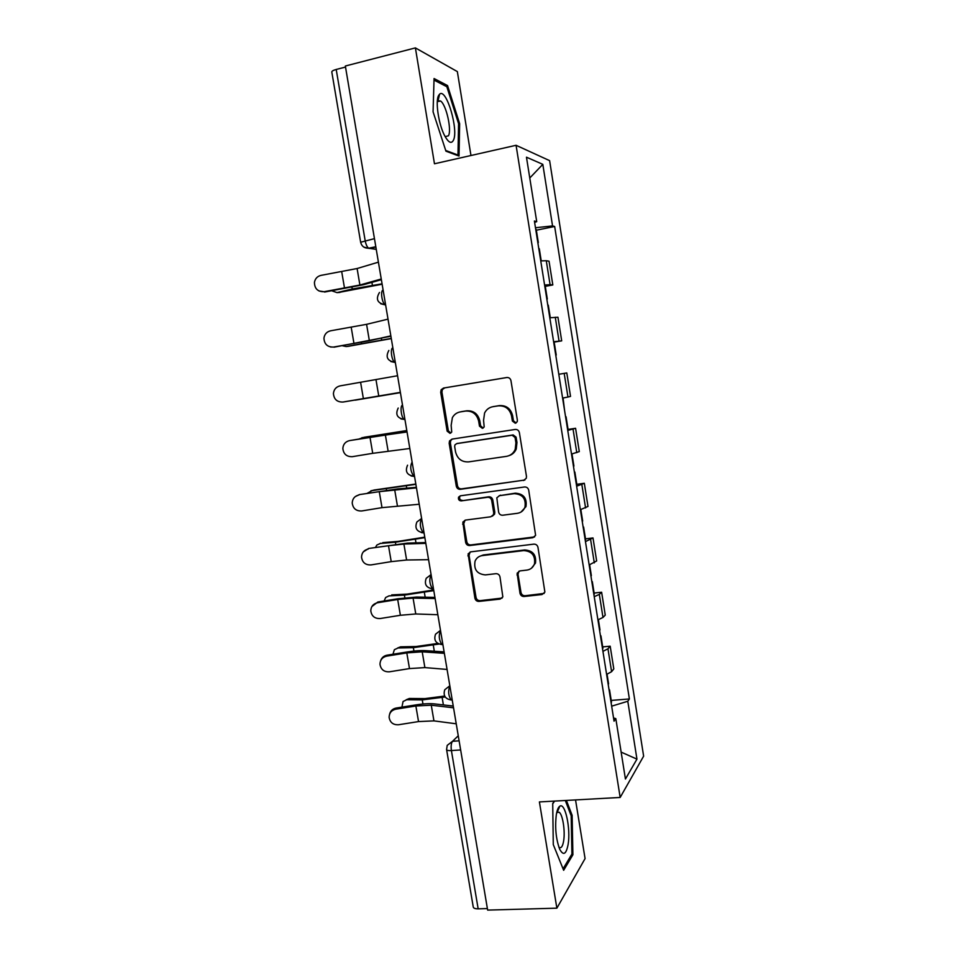 <?xml version="1.0" encoding="UTF-8"?>
<svg xmlns="http://www.w3.org/2000/svg" width="958" height="958" viewBox="0 0 958 958"><rect width="100%" height="100%" fill="white"/><g stroke="black" fill="none" stroke-linecap="round" stroke-linejoin="round"><path stroke-width="1.44" d="M515.296 423.256L517.2 421.748L517.38 420.275L510.961 380.661C510.375 378.434 508.973 377.38 506.77 377.524L443.53 388.05L441.147 389.738L440.692 392.301L447.147 431.16L449.985 433.339L451.721 432.07L451.146 425.376L452.38 417.64C454.164 414.467 456.81 412.551 460.295 411.904L465.516 411.066C472.414 410.707 476.797 414.036 478.653 421.077L479.479 426.142L482.365 428.346L484.185 426.957L483.562 420.311L484.592 412.994C486.389 409.509 489.155 407.401 492.915 406.695L498.232 405.857C505.237 405.474 509.68 408.826 511.548 415.94L512.374 421.041L515.296 423.256M519.99 593.253C520.553 595.433 521.93 596.511 524.098 596.499L542 594.547L544.886 592.104L537.977 547.365C537.402 545.174 536.013 544.096 533.822 544.144L470.725 551.856L468.103 553.88L474.917 598.211C475.491 600.355 476.833 601.42 478.964 601.408L500.088 599.109L502.842 596.894L499.98 576.896C499.417 574.728 498.052 573.662 495.897 573.686L485.383 574.896C477.06 574.093 473.623 569.507 475.072 561.149C476.449 557.987 478.82 556.131 482.197 555.604L523.727 550.587C531.846 551.173 535.438 555.568 534.504 563.759C533.199 567.387 530.672 569.507 526.9 570.094L519.919 570.908L517.128 573.195L519.99 593.253L520.996 592.499C521.571 594.667 522.936 595.744 525.104 595.732L544.168 593.421M620.173 797.451L539.402 801.93L556.873 908.172L487.646 910.1L345.347 66.018L415.401 47.9L434.465 163.782L516.075 145.293L620.173 797.451L643.632 756.149L549.617 160.645L516.075 145.293M523.499 480.533L526.289 478.258L526.469 476.342L519.38 432.633C518.793 430.405 517.404 429.352 515.2 429.459L452.008 439.111L449.53 440.919L449.17 443.279L456.295 486.173C456.87 488.341 458.223 489.394 460.343 489.322L524.9 480.006M528.708 490.185L535.618 535.366L532.78 537.725L469.683 545.545C467.564 545.593 466.211 544.527 465.636 542.372L462.858 522.074L465.456 520.098L490.807 516.781L493.502 514.662L493.705 512.686L491.694 500.471C491.119 498.28 489.754 497.226 487.598 497.286L461.205 500.878C458.954 500.675 458.08 499.429 458.571 497.154L460.367 495.813L524.541 486.987C526.744 486.915 528.133 487.981 528.708 490.185M470.965 155.519L457.349 71.599L415.401 47.9M556.873 908.172L585.075 858.584L575.542 799.918M487.394 908.591L478.162 908.843C475.108 908.855 473.468 908.22 473.24 906.939L446.608 749.695M360.627 242.146L331.815 72.054C331.672 71.179 333.133 70.317 336.21 69.467L365.154 240.614C365.896 244.446 367.058 246.984 368.638 248.218L376.266 249.391M345.527 67.06L336.21 69.467M544.587 285.017L550.084 284.682L546.276 260.732L540.743 260.911M546.276 260.732L549.042 261.187L552.814 284.945L545.294 286.358M550.084 284.682L552.814 284.945M553.688 342.174L561.699 340.856L557.951 317.242L549.808 317.781M553.616 341.731L561.699 340.856M564.19 373.381L558.801 374.291L566.789 372.937L564.19 373.381L567.95 397.031L570.525 396.396L566.789 372.937M562.597 398.085L567.95 397.031M568.07 429.424L575.578 428.286L567.747 430.417M571.507 454.056L579.291 451.601L575.578 428.286M576.812 484.305L584.32 483.287L576.632 486.197M580.368 509.68L587.996 506.447L584.32 483.287M585.494 538.851L592.99 537.929L585.458 541.605M589.17 564.945L596.654 560.945L592.99 537.929M594.128 593.038L601.624 592.236L599.325 594.403L594.223 596.666M597.912 619.862L602.989 617.455L605.252 615.108L601.624 592.236M602.702 646.89L610.186 646.195L607.959 648.782L602.941 651.38M606.606 674.42L611.599 671.678L613.803 668.923L610.186 646.195M534.624 222.448L536.72 221.645L526.469 157.196L542.815 164.345L552.55 225.92L535.462 227.741M611.671 706.166L627.789 701.268L629.382 698.957L554.658 226.483L552.55 225.92M627.789 701.268L636.95 759.131L625.43 779.034L615.814 718.62L613.551 717.973M536.72 221.645L534.396 221.023L614.054 721.17L615.814 718.62M459.026 156.058L459.648 123.726L447.542 85.561L434.058 78.532L433.076 111.823L445.949 151.184L459.026 156.058M554.383 801.092L552.718 803.475L553.281 844.585L563.651 870.295L572.896 854.764L572.13 815.318L566.406 800.433M536.348 230.207L554.658 226.483M611.228 700.418L629.382 698.957M542.815 164.345L529.774 178.008M621.143 752.114L636.95 759.131M458.583 123.977L459.648 123.726M445.542 86.052L447.542 85.561M571.028 815.378L572.13 815.318M571.447 854.823L572.896 854.764M516.087 422.993L513.428 420.754L512.602 415.664C510.734 408.575 506.315 405.222 499.322 405.605L498.232 405.857M492.819 406.719L499.322 405.605M461.481 411.641L466.69 410.814C473.563 410.443 477.934 413.772 479.79 420.801L480.617 425.843L483.167 428.07M507.057 377.488L444.751 387.858L442.368 389.535L441.925 392.097L448.356 430.849L450.799 433.052M452.272 439.063L450.727 440.584L450.368 442.943L457.481 485.718C458.056 487.873 459.397 488.927 461.516 488.855L524.517 480.09M515.045 437.471L512.123 435.243L456.655 443.638L454.906 444.931L454.667 446.56L455.541 451.853C457.373 458.81 461.72 462.163 468.558 461.888L506.459 456.355C510.566 455.613 513.476 453.29 515.2 449.362L515.919 442.836L515.045 437.471L516.087 437.135L513.177 434.92L512.123 435.243M457.265 443.47L513.177 434.92M509.117 455.613C512.446 454.523 514.829 452.32 516.242 449.003L516.961 442.488L515.919 442.836M516.087 437.135L516.961 442.488M465.085 520.17L463.78 523.607L466.797 541.773C467.36 543.916 468.701 544.97 470.821 544.934L534.612 536.911M492.376 516.146L494.591 514.123L494.795 512.147L492.795 499.968C492.22 497.789 490.855 496.735 488.7 496.795L461.205 500.878M460.427 495.801L459.744 496.675C459.253 498.938 460.127 500.172 462.379 500.387M517.464 513.296C521.08 512.686 523.571 510.65 524.948 507.177C526.17 498.735 522.601 494.232 514.266 493.657L499.525 495.669L496.819 497.801L498.615 512.039C499.19 514.218 500.555 515.284 502.722 515.224L517.464 513.296M521.02 512.051L525.954 506.65C527.175 498.232 523.619 493.741 515.308 493.178L514.266 493.657M499.142 495.741L515.308 493.178M518.973 571.16L518.015 574.237L520.996 592.499M531.498 568.19L535.486 563.088C536.42 554.91 532.84 550.539 524.733 549.952L523.727 550.587M479.443 556.418L483.311 554.969L524.733 549.952M470.15 551.976L469.025 555.233L476.042 597.457C476.617 599.6 477.958 600.654 480.078 600.654L502.136 598.079M382.134 284.227L338.306 292.537M331.899 290.825L336.976 292.609L352.269 288.993L382.074 283.819M378.41 262.157L357.106 268.527L321.169 275.341C317.397 276.203 315.158 278.562 314.44 282.406C314.583 288.693 317.769 291.795 323.996 291.723L318.966 290.957M381.26 278.994L359.897 285.029L323.996 291.723M324.57 292.046L363.585 284.694L381.368 279.688M391.307 338.605L348.269 346.317M342.497 345.778L346.209 346.545L391.271 338.39M354.221 400.193L400.408 392.612M556.718 361.202L558.777 374.099M400.408 392.636L355.382 400.145M438.716 95.297C435.004 100.913 438.728 125.27 444.979 136.299C448.536 142.538 451.302 143.928 453.278 140.491C459.038 130.875 446.428 87.513 439.614 94.159L438.716 95.297M437.363 101.644L440.584 101.009L438.046 100.782L437.363 101.644M445.159 136.635L448.428 135.82C451.936 130.096 446.248 104.685 440.584 101.009M434.022 80.089L446.835 86.723L458.583 123.702L457.972 155.04L445.721 150.466M456.942 155.28L457.972 155.04M556.347 814.48C554.814 827.389 555.927 838.957 559.676 849.195C563.364 856.021 566.19 854.416 568.13 844.381C570.848 828.706 565.136 802.193 559.831 806.181C558.298 807.151 557.137 809.917 556.347 814.48M558.849 847.123L559.077 847.315C561.137 848.644 562.669 846.513 563.639 840.944C565.316 831.245 562.765 814.659 559.209 812.252L556.718 812.564M565.304 800.493L571.184 815.785L571.926 854.021L563.064 868.834M552.718 803.81L554.622 801.08M388.026 319.134L366.579 324.331L330.714 330.773C326.786 331.696 324.534 334.162 323.948 338.174C324.319 344.221 327.504 347.179 333.504 347.059L330.546 347M390.84 335.863L369.369 340.725L333.504 347.059M334.055 347.191L390.9 336.222M397.558 375.74L340.186 385.858C336.15 386.816 333.899 389.355 333.42 393.487C333.935 399.342 337.12 402.192 342.964 402.037L342.856 402.049M400.36 392.361L342.964 402.037M343.467 401.977L400.372 392.397M364.244 437.267L359.394 438.86M564.633 410.898L563.064 397.989M406.803 430.537L364.687 437.183M361.825 437.746L406.827 430.657M372.554 490.364L367.177 493.334M415.82 484.018L373.728 490.077M370.914 490.783L415.868 484.317M380.865 543.222L376.853 545.042L375.512 547.353M583.194 527.391L583.075 526.708M424.777 537.151L398.169 541.378L382.721 542.647M379.931 543.497L395.403 542.228L424.861 537.642M349.598 440.596C345.491 441.578 343.239 444.177 342.844 448.392C343.467 454.092 346.64 456.846 352.364 456.667L372.722 453.326L369.98 437.231L349.598 440.596L407.006 431.783M407.042 431.974L369.98 437.231M409.832 448.488L372.722 453.326M358.951 494.987C354.783 495.993 352.532 498.627 352.209 502.902C352.915 508.459 356.089 511.153 361.693 510.961L382.002 507.644L379.272 491.658L359.406 494.603L398.217 488.831L416.383 487.347M355.274 496.603L359.406 494.603M416.467 487.85L379.272 491.658M419.233 504.255L382.002 507.644M368.243 549.042C364.028 550.06 361.789 552.718 361.525 557.029C362.292 562.49 365.441 565.112 370.974 564.921L391.223 561.628L388.505 545.749L368.662 548.467L407.425 543.114L425.687 542.551M363.31 551.88L368.662 548.467M425.819 543.366L403.893 544.036L388.505 545.749M428.573 559.676L406.611 560.011L391.223 561.628M389.176 595.804L385.631 597.529L384.134 600.989M591.9 582.081L591.757 581.159M593.9 594.655L594.283 594.02M433.675 589.972L407.15 594.104L391.666 594.906M388.912 595.9L404.408 595.11L433.794 590.631M377.488 602.75C373.237 603.791 370.997 606.462 370.782 610.797C371.596 616.162 374.734 618.736 380.194 618.533L400.384 615.275L397.69 599.492L377.488 602.75L377.871 601.995L398.001 598.75L416.574 597.05L434.932 597.397M371.884 606.558L377.871 601.995M435.124 598.534L413.078 598.091L397.69 599.492M437.854 614.725L415.772 613.97L400.384 615.275M397.642 647.979L400.552 646.842L394.373 649.68L392.948 654.242M600.558 636.423L600.367 635.274M602.546 648.925L602.905 648.159M599.612 630.52L599.983 629.801M437.77 643.429L416.071 646.518L400.552 646.842M397.821 647.979L413.353 647.656L439.004 644.051M386.661 656.134C382.386 657.176 380.158 659.87 379.979 664.217C380.841 669.486 383.966 672.025 389.355 671.809L409.485 668.588L406.803 652.913L386.661 656.134L387.008 655.188L407.09 651.979C414.539 650.805 420.742 650.362 425.675 650.65L444.117 651.895M380.697 660.613C381.763 657.631 383.871 655.823 387.008 655.188M444.356 653.344L422.203 651.811L406.803 652.913M447.075 669.438L424.885 667.594L409.485 668.588M406.192 699.759L409.389 698.466L403.067 701.507L401.917 707.136M609.156 690.431L608.941 689.041M611.132 702.849L611.467 701.951M608.222 684.563L608.569 683.713M444.668 696.047L424.933 698.61L409.389 698.466M406.695 699.735L422.25 699.891L445.219 696.981M395.786 709.183C391.487 710.225 389.271 712.932 389.116 717.291C390.014 722.488 393.127 724.978 398.468 724.763L418.538 721.578L415.868 705.986L395.786 709.183L396.109 708.058L416.119 704.872C423.556 703.723 429.747 703.4 434.704 703.926L453.242 706.058M389.619 714.141C390.517 710.8 392.672 708.776 396.109 708.058M453.541 707.794L431.268 705.208L415.868 705.986M456.236 723.793L433.938 720.883L418.538 721.578M458.259 735.78L452.523 741.3C451.194 743.073 450.823 746.162 451.398 750.581L478.162 908.843M459.11 740.821L452.523 741.3L447.23 745.348L446.572 749.491C446.727 750.377 448.332 750.749 451.398 750.581L460.642 749.934M375.871 247.092L369.261 248.457L363.812 247.08M602.989 617.455L599.325 594.403M594.307 562.873L590.619 539.677M585.577 507.944L581.865 484.604M576.788 452.667L573.052 429.172M559.041 341.036L555.269 317.242M611.599 671.678L607.959 648.782M383.14 290.166C380.17 290.214 381.907 302.991 385.116 304.716L385.631 304.943M385.643 305.003L380.697 303.758M392.852 347.814C390.014 348.197 391.606 360.579 394.708 362.256L395.331 362.495M402.516 405.09C399.797 405.785 401.246 417.808 404.24 419.424L400.935 418.909M412.108 461.995C409.892 466.45 410.431 471.204 413.724 476.246L414.551 476.485M421.64 518.529C419.496 523.128 419.999 527.846 423.149 532.708L424.059 532.923M431.1 574.692C429.04 579.422 429.507 584.129 432.513 588.811L433.507 588.99M440.512 630.484C438.513 635.358 438.956 640.052 441.83 644.554L442.907 644.686M449.853 685.916C447.925 690.922 448.344 695.604 451.098 699.963L452.236 700.035M395.343 362.531L390.804 361.513M414.347 476.485L411.078 475.922M423.568 532.911L421.245 532.54M424.011 532.588L423.149 532.708C416.61 531.606 414.527 528.014 416.91 521.954L421.628 518.458M432.741 588.942L431.435 588.763M433.459 588.703L432.513 588.811C426.202 587.733 424.107 584.224 426.226 578.285L431.088 574.584M442.859 644.459L441.83 644.554C435.71 643.501 433.603 640.052 435.519 634.22L440.488 630.364M452.2 699.867L451.098 699.963C445.147 698.909 443.027 695.508 444.763 689.748L449.829 685.772M374.458 238.65L360.639 242.242C361.669 246.29 364.339 248.278 368.638 248.218L375.811 246.733M512.602 415.664L511.548 415.94M494.017 406.455L492.915 406.695M480.617 425.843L479.479 426.142M479.79 420.801L478.653 421.077M466.69 410.814L465.516 411.066M448.356 430.849L447.147 431.16M441.925 392.097L440.692 392.301M444.751 387.858L443.53 388.05M513.428 420.754L512.374 421.041M461.516 488.855L460.343 489.322M457.481 485.718L456.295 486.173M450.368 442.943L449.17 443.279M457.852 443.303L456.655 443.638M533.762 537.127L532.78 537.725M470.821 544.934L469.683 545.545M466.797 541.773L465.636 542.372M463.78 523.607L462.606 524.158M494.795 512.147L493.705 512.686M492.795 499.968L491.694 500.471M488.7 496.795L487.598 497.286M500.603 495.178L499.525 495.669M518.015 574.237L516.997 574.944M483.311 554.969L482.197 555.604M501.154 598.343L500.088 599.109M480.078 600.654L478.964 601.408M476.042 597.457L474.917 598.211M469.025 555.233L467.887 555.868M542.958 593.78L542 594.547M525.104 595.732L524.098 596.499M336.976 292.609L339.922 292.441M351.981 287.352L352.269 288.993M371.92 282.347L372.411 285.245M359.897 285.029L357.106 268.527M344.533 288.274L341.743 271.88M346.209 346.545L349.119 346.233M361.394 342.581L361.537 343.431M381.392 338.378L381.643 339.886M369.369 340.725L366.579 324.331M353.993 343.635L351.215 327.349M378.769 396.073L376.003 379.787M363.381 398.648L360.627 382.47M397.271 432.286L397.414 433.076M386.337 489.023L386.541 490.221M406.36 486.017L406.719 488.137M395.403 542.228L395.726 544.18M415.401 539.414L415.976 542.851M388.11 451.062L385.356 434.884M397.39 505.704L394.66 489.634M406.611 560.011L403.893 544.036M404.408 595.11L404.863 597.792M424.37 592.475L425.172 597.217M415.772 613.97L413.078 598.091M413.353 647.656L413.94 651.069M433.291 645.213L434.309 651.236M424.885 667.594L422.203 651.811M422.25 699.891L422.957 704.01M442.165 697.64L443.386 704.92M433.938 720.883L431.268 705.208M385.571 304.62L385.116 304.716C377.368 303.243 375.488 299.159 379.488 292.453M395.271 362.148L394.708 362.256C387.319 360.926 385.367 356.999 388.84 350.46M404.911 419.329L404.24 419.424C397.175 418.203 395.163 414.407 398.205 408.048M414.491 476.138L413.724 476.246C406.934 475.096 404.887 471.42 407.557 465.205M442.368 389.535L441.147 389.738M450.727 440.584L449.53 440.919M516.242 449.003L515.2 449.362M464.019 521.523L462.858 522.074M494.591 514.123L493.502 514.662M459.744 496.675L458.571 497.154M525.954 506.65L524.948 507.177M518.146 572.489L517.128 573.195M535.486 563.088L534.504 563.759M469.24 553.245L468.103 553.88M539.306 248.769L541.234 260.875M536.24 229.537L538.324 242.602M548.275 305.135L550.287 317.721M545.234 286.023L547.305 299.004M554.179 342.15L556.227 355.059M438.046 100.782L439.614 94.159M556.885 812.372L559.209 812.252M557.328 812.013L559.831 806.181M566.058 416.79L568.094 429.579M574.872 472.078L576.896 484.796M571.986 453.96L573.914 466.079M583.614 527.02L585.625 539.653M580.835 509.56L582.668 521.056M592.307 581.614L594.307 594.164M589.637 564.813L591.361 575.686M600.953 635.861L602.929 648.327M598.379 619.706L600.007 629.969M609.528 689.772L611.503 702.154M607.061 674.252L608.593 683.904"/></g></svg>
